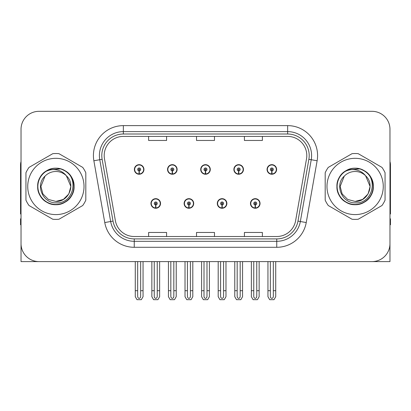 <?xml version="1.0" encoding="UTF-8"?>
<svg xmlns="http://www.w3.org/2000/svg" width="411" height="411" viewBox="0 0 411 411"><rect width="100%" height="100%" fill="white"/><g stroke="black" fill="none" stroke-linecap="round" stroke-linejoin="round"><path stroke-width="0.62" d="M150.955 203.466A4.788 4.788 0 0 0 155.743 208.254A4.788 4.788 0 0 0 160.537 203.466A4.788 4.788 0 0 0 155.743 198.672A4.788 4.788 0 0 0 150.955 203.466M184.123 203.466A4.788 4.788 0 0 0 188.916 208.254A4.788 4.788 0 0 0 193.704 203.466A4.788 4.788 0 0 0 188.916 198.672A4.788 4.788 0 0 0 184.123 203.466M217.296 203.466A4.788 4.788 0 0 0 222.084 208.254A4.788 4.788 0 0 0 226.877 203.466A4.788 4.788 0 0 0 222.084 198.672A4.788 4.788 0 0 0 217.296 203.466M233.88 169.455A4.788 4.788 0 0 0 238.668 174.243A4.788 4.788 0 0 0 243.461 169.455A4.788 4.788 0 0 0 238.668 164.667A4.788 4.788 0 0 0 233.88 169.455M200.712 169.455A4.788 4.788 0 0 0 205.5 174.243A4.788 4.788 0 0 0 210.288 169.455A4.788 4.788 0 0 0 205.5 164.667A4.788 4.788 0 0 0 200.712 169.455M167.539 169.455A4.788 4.788 0 0 0 172.332 174.243A4.788 4.788 0 0 0 177.12 169.455A4.788 4.788 0 0 0 172.332 164.667A4.788 4.788 0 0 0 167.539 169.455M134.371 169.455A4.788 4.788 0 0 0 139.159 174.243A4.788 4.788 0 0 0 143.948 169.455A4.788 4.788 0 0 0 139.159 164.667A4.788 4.788 0 0 0 134.371 169.455M250.463 203.466A4.788 4.788 0 0 0 255.257 208.254A4.788 4.788 0 0 0 260.045 203.466A4.788 4.788 0 0 0 255.257 198.672A4.788 4.788 0 0 0 250.463 203.466M267.052 169.455A4.788 4.788 0 0 0 271.841 174.243A4.788 4.788 0 0 0 276.629 169.455A4.788 4.788 0 0 0 271.841 164.667A4.788 4.788 0 0 0 267.052 169.455M335.967 261.601L389.972 261.601L389.972 129.28A17.961 17.961 0 0 0 372.006 111.319L38.994 111.319A17.961 17.961 0 0 0 21.028 129.28L21.028 261.601L75.033 261.601M104.194 155.564A19.158 19.158 0 0 1 123.351 136.406L287.649 136.406A19.158 19.158 0 0 1 306.514 158.893L295.622 220.681A19.158 19.158 0 0 1 276.752 236.515L134.248 236.515A19.158 19.158 0 0 1 115.378 220.681L104.486 158.893A19.158 19.158 0 0 1 104.194 155.564M101.8 155.564A21.557 21.557 0 0 0 102.128 159.309L113.02 221.097A21.557 21.557 0 0 0 134.248 238.909L276.752 238.909A21.557 21.557 0 0 0 297.98 221.097L308.872 159.309A21.557 21.557 0 0 0 287.649 134.012L123.351 134.012A21.557 21.557 0 0 0 101.8 155.564M93.872 160.763A29.936 29.936 0 0 1 123.351 125.627L287.649 125.627A29.936 29.936 0 0 1 317.128 160.763L306.236 222.551A29.936 29.936 0 0 1 276.752 247.294L134.248 247.294A29.936 29.936 0 0 1 104.764 222.551L93.872 160.763L99.765 159.725A23.951 23.951 0 0 1 123.351 131.618L287.649 131.618A23.951 23.951 0 0 1 311.235 159.725L300.338 221.514A23.951 23.951 0 0 1 276.752 241.303L134.248 241.303A23.951 23.951 0 0 1 110.662 221.514L99.765 159.725A23.951 23.951 0 0 1 99.405 155.564M372.006 111.319L38.994 111.319M21.028 129.28L21.028 243.641A17.961 17.961 0 0 0 38.994 261.601L372.006 261.601A17.961 17.961 0 0 0 389.972 243.641L389.972 129.28M196.52 136.406L196.52 140.459L214.48 140.459L214.48 136.406M148.618 136.406L148.618 140.459L166.583 140.459L166.583 136.406M244.417 136.406L244.417 140.459L262.382 140.459L262.382 136.406M214.48 236.515L214.48 232.462L196.52 232.462L196.52 236.515M166.583 236.515L166.583 232.462L148.618 232.462L148.618 236.515M262.382 236.515L262.382 232.462L244.417 232.462L244.417 236.515M256.752 261.601L256.752 296.259C256.659 297.549 256.156 298.263 255.257 298.396C254.352 298.263 253.854 297.549 253.757 296.259L253.757 290.7L251.362 290.7L251.362 296.685L253.094 299.681L257.42 299.681L259.146 296.685L259.146 261.601M255.19 204.961L255.061 207.951A4.49 4.49 0 0 1 250.767 203.466A4.49 4.49 0 0 1 255.257 198.975A4.49 4.49 0 0 1 259.747 203.466A4.49 4.49 0 0 1 255.452 207.951L255.318 204.961A1.495 1.495 0 0 0 256.752 203.466A1.495 1.495 0 0 0 255.257 201.965A1.495 1.495 0 0 0 253.757 203.466A1.495 1.495 0 0 0 255.19 204.961L255.231 204.062A0.601 0.601 0 0 1 254.656 203.466A0.601 0.601 0 0 1 255.257 202.864A0.601 0.601 0 0 1 255.853 203.466A0.601 0.601 0 0 1 255.282 204.062L255.318 204.961M259.891 204.663L259.582 204.663M259.582 202.269L259.891 202.269M250.926 204.663L250.618 204.663M250.618 202.269L250.926 202.269M251.362 261.601L251.362 290.7M253.757 261.601L253.757 290.7M256.752 290.7L259.146 290.7M273.336 261.601L273.336 296.259C273.243 297.549 272.745 298.263 271.841 298.396C270.936 298.263 270.438 297.549 270.346 296.259L270.346 290.7L267.946 290.7L267.946 296.685L269.678 299.681L274.003 299.681L275.73 296.685L275.73 261.601M271.774 170.95L271.645 173.94A4.49 4.49 0 0 1 267.35 169.455A4.49 4.49 0 0 1 271.841 164.965A4.49 4.49 0 0 1 276.331 169.455A4.49 4.49 0 0 1 272.036 173.94L271.907 170.95A1.495 1.495 0 0 0 273.336 169.455A1.495 1.495 0 0 0 271.841 167.96A1.495 1.495 0 0 0 270.346 169.455A1.495 1.495 0 0 0 271.774 170.95L271.815 170.056A0.601 0.601 0 0 1 271.239 169.455A0.601 0.601 0 0 1 271.841 168.859A0.601 0.601 0 0 1 272.436 169.455A0.601 0.601 0 0 1 271.866 170.056L271.907 170.95M276.48 170.652L276.166 170.652M276.166 168.258L276.48 168.258M267.51 170.652L267.201 170.652M267.201 168.258L267.51 168.258M267.946 261.601L267.946 290.7M270.346 261.601L270.346 290.7M273.336 290.7L275.73 290.7M223.584 261.601L223.584 296.259C223.486 297.549 222.988 298.263 222.084 298.396C221.185 298.263 220.681 297.549 220.589 296.259L220.589 290.7L218.195 290.7L218.195 296.685L219.921 299.681L224.247 299.681L225.978 296.685L225.978 261.601M222.022 204.961L221.889 207.951A4.49 4.49 0 0 1 217.594 203.466A4.49 4.49 0 0 1 222.084 198.975A4.49 4.49 0 0 1 226.574 203.466A4.49 4.49 0 0 1 222.279 207.951L222.151 204.961A1.495 1.495 0 0 0 223.584 203.466A1.495 1.495 0 0 0 222.084 201.965A1.495 1.495 0 0 0 220.589 203.466A1.495 1.495 0 0 0 222.022 204.961L222.058 204.062A0.601 0.601 0 0 1 221.488 203.466A0.601 0.601 0 0 1 222.084 202.864A0.601 0.601 0 0 1 222.685 203.466A0.601 0.601 0 0 1 222.11 204.062L222.151 204.961M226.723 204.663L226.415 204.663M226.415 202.269L226.723 202.269M217.758 204.663L217.445 204.663M217.445 202.269L217.758 202.269M218.195 261.601L218.195 290.7M220.589 261.601L220.589 290.7M223.584 290.7L225.978 290.7M190.411 261.601L190.411 296.259C190.319 297.549 189.815 298.263 188.916 298.396C188.012 298.263 187.514 297.549 187.416 296.259L187.416 290.7L185.022 290.7L185.022 296.685L186.753 299.681L191.079 299.681L192.805 296.685L192.805 261.601M188.849 204.961L188.721 207.951A4.49 4.49 0 0 1 184.426 203.466A4.49 4.49 0 0 1 188.916 198.975A4.49 4.49 0 0 1 193.406 203.466A4.49 4.49 0 0 1 189.111 207.951L188.978 204.961A1.495 1.495 0 0 0 190.411 203.466A1.495 1.495 0 0 0 188.916 201.965A1.495 1.495 0 0 0 187.416 203.466A1.495 1.495 0 0 0 188.849 204.961L188.89 204.062A0.601 0.601 0 0 1 188.315 203.466A0.601 0.601 0 0 1 188.916 202.864A0.601 0.601 0 0 1 189.512 203.466A0.601 0.601 0 0 1 188.942 204.062L188.978 204.961M193.555 204.663L193.242 204.663M193.242 202.269L193.555 202.269M184.585 204.663L184.277 204.663M184.277 202.269L184.585 202.269M185.022 261.601L185.022 290.7M187.416 261.601L187.416 290.7M190.411 290.7L192.805 290.7M157.243 261.601L157.243 296.259C157.146 297.549 156.648 298.263 155.743 298.396C154.844 298.263 154.341 297.549 154.248 296.259L154.248 290.7L151.854 290.7L151.854 296.685L153.58 299.681L157.906 299.681L159.638 296.685L159.638 261.601M155.682 204.961L155.548 207.951A4.49 4.49 0 0 1 151.253 203.466A4.49 4.49 0 0 1 155.743 198.975A4.49 4.49 0 0 1 160.233 203.466A4.49 4.49 0 0 1 155.939 207.951L155.81 204.961A1.495 1.495 0 0 0 157.243 203.466A1.495 1.495 0 0 0 155.743 201.965A1.495 1.495 0 0 0 154.248 203.466A1.495 1.495 0 0 0 155.682 204.961L155.718 204.062A0.601 0.601 0 0 1 155.147 203.466A0.601 0.601 0 0 1 155.743 202.864A0.601 0.601 0 0 1 156.344 203.466A0.601 0.601 0 0 1 155.769 204.062L155.81 204.961M160.382 204.663L160.074 204.663M160.074 202.269L160.382 202.269M151.418 204.663L151.109 204.663M151.109 202.269L151.418 202.269M151.854 261.601L151.854 290.7M154.248 261.601L154.248 290.7M157.243 290.7L159.638 290.7M240.168 261.601L240.168 296.259C240.07 297.549 239.572 298.263 238.668 298.396C237.769 298.263 237.27 297.549 237.173 296.259L237.173 290.7L234.779 290.7L234.779 296.685L236.505 299.681L240.836 299.681L242.562 296.685L242.562 261.601M238.606 170.95L238.472 173.94A4.49 4.49 0 0 1 234.178 169.455A4.49 4.49 0 0 1 238.668 164.965A4.49 4.49 0 0 1 243.163 169.455A4.49 4.49 0 0 1 238.868 173.94L238.734 170.95A1.495 1.495 0 0 0 240.168 169.455A1.495 1.495 0 0 0 238.668 167.96A1.495 1.495 0 0 0 237.173 169.455A1.495 1.495 0 0 0 238.606 170.95L238.642 170.056A0.601 0.601 0 0 1 238.072 169.455A0.601 0.601 0 0 1 238.668 168.859A0.601 0.601 0 0 1 239.269 169.455A0.601 0.601 0 0 1 238.699 170.056L238.734 170.95M243.307 170.652L242.999 170.652M242.999 168.258L243.307 168.258M234.342 170.652L234.034 170.652M234.034 168.258L234.342 168.258M234.779 261.601L234.779 290.7M237.173 261.601L237.173 290.7M240.168 290.7L242.562 290.7M206.995 261.601L206.995 296.259C206.903 297.549 206.404 298.263 205.5 298.396C204.596 298.263 204.097 297.549 204.005 296.259L204.005 290.7L201.606 290.7L201.606 296.685L203.337 299.681L207.663 299.681L209.394 296.685L209.394 261.601M205.433 170.95L205.305 173.94A4.49 4.49 0 0 1 201.01 169.455A4.49 4.49 0 0 1 205.5 164.965A4.49 4.49 0 0 1 209.99 169.455A4.49 4.49 0 0 1 205.695 173.94L205.567 170.95A1.495 1.495 0 0 0 206.995 169.455A1.495 1.495 0 0 0 205.5 167.96A1.495 1.495 0 0 0 204.005 169.455A1.495 1.495 0 0 0 205.433 170.95L205.474 170.056A0.601 0.601 0 0 1 204.899 169.455A0.601 0.601 0 0 1 205.5 168.859A0.601 0.601 0 0 1 206.101 169.455A0.601 0.601 0 0 1 205.526 170.056L205.567 170.95M210.139 170.652L209.826 170.652M209.826 168.258L210.139 168.258M201.174 170.652L200.861 170.652M200.861 168.258L201.174 168.258M201.606 261.601L201.606 290.7M204.005 261.601L204.005 290.7M206.995 290.7L209.394 290.7M173.827 261.601L173.827 296.259C173.73 297.549 173.231 298.263 172.332 298.396C171.428 298.263 170.93 297.549 170.832 296.259L170.832 290.7L168.438 290.7L168.438 296.685L170.164 299.681L174.495 299.681L176.221 296.685L176.221 261.601M172.266 170.95L172.132 173.94A4.49 4.49 0 0 1 167.837 169.455A4.49 4.49 0 0 1 172.332 164.965A4.49 4.49 0 0 1 176.822 169.455A4.49 4.49 0 0 1 172.528 173.94L172.394 170.95A1.495 1.495 0 0 0 173.827 169.455A1.495 1.495 0 0 0 172.332 167.96A1.495 1.495 0 0 0 170.832 169.455A1.495 1.495 0 0 0 172.266 170.95L172.301 170.056A0.601 0.601 0 0 1 171.731 169.455A0.601 0.601 0 0 1 172.332 168.859A0.601 0.601 0 0 1 172.928 169.455A0.601 0.601 0 0 1 172.358 170.056L172.394 170.95M176.966 170.652L176.658 170.652M176.658 168.258L176.966 168.258M168.001 170.652L167.693 170.652M167.693 168.258L168.001 168.258M168.438 261.601L168.438 290.7M170.832 261.601L170.832 290.7M173.827 290.7L176.221 290.7M140.654 261.601L140.654 296.259C140.562 297.549 140.064 298.263 139.159 298.396C138.255 298.263 137.757 297.549 137.664 296.259L137.664 290.7L135.27 290.7L135.27 296.685L136.997 299.681L141.322 299.681L143.054 296.685L143.054 261.601M139.093 170.95L138.964 173.94A4.49 4.49 0 0 1 134.669 169.455A4.49 4.49 0 0 1 139.159 164.965A4.49 4.49 0 0 1 143.65 169.455A4.49 4.49 0 0 1 139.355 173.94L139.226 170.95A1.495 1.495 0 0 0 140.654 169.455A1.495 1.495 0 0 0 139.159 167.96A1.495 1.495 0 0 0 137.664 169.455A1.495 1.495 0 0 0 139.093 170.95L139.134 170.056A0.601 0.601 0 0 1 138.564 169.455A0.601 0.601 0 0 1 139.159 168.859A0.601 0.601 0 0 1 139.761 169.455A0.601 0.601 0 0 1 139.185 170.056L139.226 170.95M143.799 170.652L143.49 170.652M143.49 168.258L143.799 168.258M134.834 170.652L134.52 170.652M134.52 168.258L134.834 168.258M135.27 261.601L135.27 290.7M137.664 261.601L137.664 290.7M140.654 290.7L143.054 290.7M21.028 224.781L20.55 224.781L20.55 218.791L21.028 218.791M21.028 213.972A11.976 11.976 0 0 0 20.55 214.003L20.55 164.903A11.976 11.976 0 0 1 21.028 161.554M389.972 218.791L390.45 218.791L390.45 224.781L389.972 224.781M389.972 161.554A11.976 11.976 0 0 1 390.45 164.903L390.45 214.003A11.976 11.976 0 0 0 389.972 213.972M55.875 214.599A28.143 28.143 0 0 0 84.019 186.46A28.143 28.143 0 0 0 55.875 158.317A28.143 28.143 0 0 0 27.737 186.46A28.143 28.143 0 0 0 55.875 214.599M55.875 219.392A32.931 32.931 0 0 0 58.963 219.248L82.724 205.526A32.931 32.931 0 0 0 85.812 200.178L85.812 172.743A32.931 32.931 0 0 0 82.724 167.395L58.963 153.673A32.931 32.931 0 0 0 52.788 153.673L29.027 167.395A32.931 32.931 0 0 0 25.939 172.743L25.939 200.178A32.931 32.931 0 0 0 29.027 205.526L52.788 219.248A32.931 32.931 0 0 0 55.875 219.392M63.52 170.154L61.506 169.142C56.821 167.693 52.269 168.017 47.851 170.118L45.898 171.469A18.012 18.012 0 0 0 55.875 204.473A18.012 18.012 0 0 0 63.52 170.154C79.749 177.033 73.728 204.293 55.875 202.839C42.739 203.157 35.027 185.078 45.005 176.17L40.905 186.46L42.914 193.946L48.39 199.422L55.875 201.431L48.39 199.422L42.914 193.946L40.905 186.46L45.005 176.17L40.905 186.46L42.914 193.946L48.39 199.422L55.875 201.431L63.361 199.422L68.837 193.946L70.846 186.46L66.361 175.78A14.971 14.971 0 0 0 45.005 176.17L40.905 186.46M55.875 201.431L63.361 199.422L68.837 193.946L70.846 186.46L66.361 175.78L70.846 186.46L68.837 193.946L63.361 199.422L55.875 201.431L63.361 199.422L68.837 193.946L70.846 186.46L66.361 175.78L70.846 186.46L68.837 193.946L63.361 199.422L55.875 201.431C68.694 202.084 76.097 184.457 66.361 175.78C63.659 172.404 60.16 170.401 55.875 169.764C52.382 169.296 49.053 169.866 45.898 171.469M70.846 186.46L66.361 175.78M60.592 168.875L48.179 169.959L60.592 168.875M74.083 186.46C73.836 179.592 70.805 174.336 64.979 170.688C53.63 163.424 37.047 172.995 37.668 186.46C37.047 199.926 53.63 209.497 64.979 202.227C76.949 196.037 76.949 176.884 64.979 170.688C53.63 163.424 37.047 172.995 37.668 186.46C37.915 193.329 40.946 198.585 46.772 202.227C58.121 209.497 74.704 199.926 74.083 186.46C74.704 172.995 58.121 163.424 46.772 170.688C34.801 176.884 34.801 196.037 46.772 202.227C52.839 205.449 58.912 205.449 64.979 202.227C76.949 196.037 76.949 176.884 64.979 170.688C53.63 163.424 37.047 172.995 37.668 186.46C37.915 193.329 40.946 198.585 46.772 202.227C58.121 209.497 74.704 199.926 74.083 186.46C74.704 172.995 58.121 163.424 46.772 170.688C34.801 176.884 34.801 196.037 46.772 202.227C52.839 205.449 58.912 205.449 64.979 202.227C76.949 196.037 76.949 176.884 64.979 170.688C53.63 163.424 37.047 172.995 37.668 186.46C37.047 199.926 53.63 209.497 64.979 202.227C76.949 196.037 76.949 176.884 64.979 170.688C53.63 163.424 37.047 172.995 37.668 186.46C37.047 199.926 53.63 209.497 64.979 202.227C70.805 198.585 73.836 193.329 74.083 186.46C74.704 172.995 58.121 163.424 46.772 170.688C34.801 176.884 34.801 196.037 46.772 202.227C52.839 205.449 58.912 205.449 64.979 202.227C76.949 196.037 76.949 176.884 64.979 170.688C53.63 163.424 37.047 172.995 37.668 186.46C37.915 193.329 40.946 198.585 46.772 202.227C58.121 209.497 74.704 199.926 74.083 186.46C73.554 177.927 69.361 172.152 61.506 169.142M355.125 214.599A28.143 28.143 0 0 0 383.263 186.46A28.143 28.143 0 0 0 355.125 158.317A28.143 28.143 0 0 0 326.981 186.46A28.143 28.143 0 0 0 355.125 214.599M355.125 219.392A32.931 32.931 0 0 0 358.212 219.248L381.973 205.526A32.931 32.931 0 0 0 385.061 200.178L385.061 172.743A32.931 32.931 0 0 0 381.973 167.395L358.212 153.673A32.931 32.931 0 0 0 352.037 153.673L328.276 167.395A32.931 32.931 0 0 0 325.188 172.743L325.188 200.178A32.931 32.931 0 0 0 328.276 205.526L352.037 219.248A32.931 32.931 0 0 0 355.125 219.392M362.769 170.154C378.999 177.033 372.977 204.293 355.125 202.839C341.988 203.157 334.277 185.078 344.254 176.17L340.154 186.46L342.163 193.946L347.639 199.422L355.125 201.431L347.639 199.422L342.163 193.946L340.154 186.46L344.254 176.17L340.154 186.46L344.254 176.17L340.154 186.46L342.163 193.946L347.639 199.422L355.125 201.431L362.61 199.422L368.086 193.946L370.095 186.46L365.61 175.78A14.971 14.971 0 0 0 344.254 176.17L340.154 186.46L342.163 193.946L347.639 199.422L355.125 201.431L362.61 199.422L368.086 193.946L370.095 186.46L365.61 175.78L370.095 186.46L368.086 193.946L362.61 199.422L355.125 201.431L362.61 199.422L368.086 193.946L370.095 186.46L365.61 175.78L370.095 186.46L368.086 193.946L362.61 199.422L355.125 201.431L362.61 199.422L368.086 193.946L370.095 186.46L365.61 175.78L370.095 186.46L368.086 193.946L362.61 199.422L355.125 201.431C367.943 202.084 375.346 184.457 365.61 175.78C362.908 172.404 359.409 170.401 355.125 169.764C351.631 169.296 348.302 169.866 345.148 171.469A18.012 18.012 0 0 0 355.125 204.473A18.012 18.012 0 0 0 362.769 170.154L360.755 169.142C356.07 167.693 351.518 168.017 347.1 170.118L345.148 171.469M370.095 186.46L365.61 175.78M359.841 168.875L347.429 169.959L359.841 168.875M373.332 186.46C373.085 179.592 370.054 174.336 364.228 170.688C352.879 163.424 336.296 172.995 336.917 186.46C336.296 199.926 352.879 209.497 364.228 202.227C376.199 196.037 376.199 176.884 364.228 170.688C352.879 163.424 336.296 172.995 336.917 186.46C337.164 193.329 340.195 198.585 346.021 202.227C357.37 209.497 373.953 199.926 373.332 186.46C373.953 172.995 357.37 163.424 346.021 170.688C334.051 176.884 334.051 196.037 346.021 202.227C352.088 205.449 358.161 205.449 364.228 202.227C376.199 196.037 376.199 176.884 364.228 170.688C352.879 163.424 336.296 172.995 336.917 186.46C337.164 193.329 340.195 198.585 346.021 202.227C357.37 209.497 373.953 199.926 373.332 186.46C373.953 172.995 357.37 163.424 346.021 170.688C334.051 176.884 334.051 196.037 346.021 202.227C352.088 205.449 358.161 205.449 364.228 202.227C376.199 196.037 376.199 176.884 364.228 170.688C352.879 163.424 336.296 172.995 336.917 186.46C336.296 199.926 352.879 209.497 364.228 202.227C376.199 196.037 376.199 176.884 364.228 170.688C352.879 163.424 336.296 172.995 336.917 186.46C336.296 199.926 352.879 209.497 364.228 202.227C370.054 198.585 373.085 193.329 373.332 186.46C373.953 172.995 357.37 163.424 346.021 170.688C334.051 176.884 334.051 196.037 346.021 202.227C352.088 205.449 358.161 205.449 364.228 202.227C376.199 196.037 376.199 176.884 364.228 170.688C352.879 163.424 336.296 172.995 336.917 186.46C337.164 193.329 340.195 198.585 346.021 202.227C357.37 209.497 373.953 199.926 373.332 186.46C372.803 177.927 368.61 172.152 360.755 169.142M287.649 125.627L287.649 134.012M99.765 159.725L102.128 159.309M134.248 247.294L134.248 238.909M276.752 238.909L276.752 247.294M297.98 221.097L306.236 222.551M104.764 222.551L113.02 221.097M308.872 159.309L317.128 160.763M123.351 125.627L123.351 134.012M255.061 207.951A4.49 4.49 0 0 1 250.767 203.466M271.645 173.94A4.49 4.49 0 0 1 267.35 169.455M221.889 207.951A4.49 4.49 0 0 1 217.594 203.466M188.721 207.951A4.49 4.49 0 0 1 184.426 203.466M155.548 207.951A4.49 4.49 0 0 1 151.253 203.466M238.472 173.94A4.49 4.49 0 0 1 234.178 169.455M205.305 173.94A4.49 4.49 0 0 1 201.01 169.455M172.132 173.94A4.49 4.49 0 0 1 167.837 169.455M138.964 173.94A4.49 4.49 0 0 1 134.669 169.455"/></g></svg>
